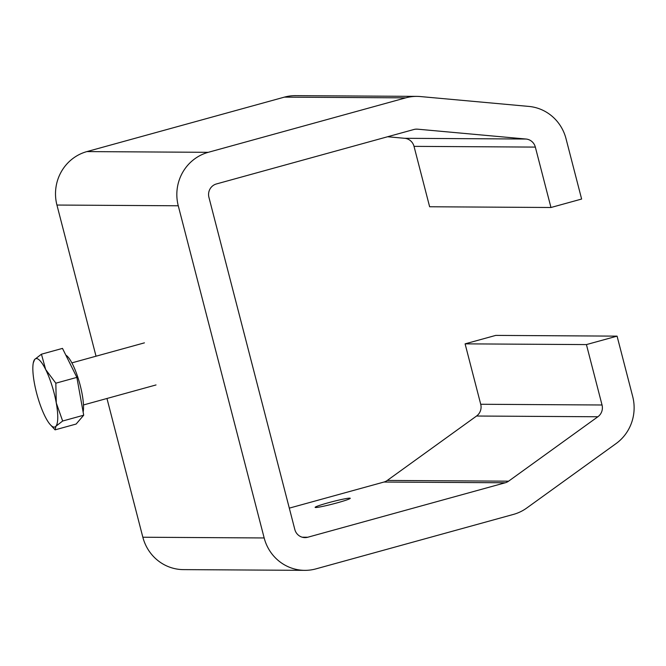 <?xml version="1.0" encoding="UTF-8"?>
<svg xmlns="http://www.w3.org/2000/svg" width="666" height="666" viewBox="0 0 666 666"><rect width="100%" height="100%" fill="white"/><g stroke="black" fill="none" stroke-linecap="round" stroke-linejoin="round"><path stroke-width="1" d="M328.205 502.797A18.14 1.182 165.5 0 1 350.241 498.285A18.14 1.182 165.5 0 1 332.975 503.971A18.14 1.182 165.5 0 1 315.118 507.367A18.14 1.182 165.5 0 1 328.205 502.797M581.626 199.042L550.965 207.501L535.339 147.094A10.914 10.581 90.3 0 0 526.057 139.036L417.557 129.171A10.914 10.581 90.3 0 0 413.902 129.495L216.417 183.958A10.914 10.581 90.3 0 0 208.924 197.327L294.83 529.512A10.914 10.581 90.3 0 0 307.775 537.237L505.261 482.775A10.914 10.581 90.3 0 0 508.591 481.177L597.877 416.758A10.914 10.581 90.3 0 0 602.039 404.995L586.421 344.588L617.074 336.139L632.7 396.545A43.665 42.308 -89.7 0 1 616.05 443.598L526.764 508.008A43.665 42.308 -89.7 0 1 513.444 514.41L315.959 568.872A43.665 42.308 -89.7 0 1 304.787 570.354A43.665 42.308 -89.7 0 1 264.169 537.962L178.263 205.777A43.665 42.308 -89.7 0 1 208.233 152.323L405.719 97.86A43.665 42.308 -89.7 0 1 416.891 96.379A43.665 42.308 -89.7 0 1 420.354 96.553L528.854 106.418A43.665 42.308 -89.7 0 1 566 138.636L581.626 199.042M416.891 96.379L295.562 95.646A43.665 42.308 90.3 0 0 284.39 97.128L86.905 151.59A43.665 42.308 90.3 0 0 56.935 205.045L96.029 356.202M106.96 398.484L142.849 537.229A43.665 42.308 90.3 0 0 183.458 569.621L304.787 570.354M586.421 344.588L465.093 343.856L495.754 335.398L617.074 336.139M465.093 343.856L480.719 404.262A10.914 10.581 -89.7 0 1 476.556 416.025L387.271 480.436A10.914 10.581 -89.7 0 1 383.941 482.042L289.302 508.133M387.62 136.746L404.728 138.303A10.914 10.581 -89.7 0 1 414.019 146.362L429.637 206.76L550.965 207.501M55.902 426.248L55.095 429.853L50.375 424.758A35.473 8.45 -105.4 0 0 55.902 426.248A35.473 8.45 -105.4 0 0 56.269 402.922L62.654 421.02L55.902 426.248M33.3 362.837L34.69 359.432A35.473 8.45 -105.4 0 0 33.3 362.837A35.473 8.45 -105.4 0 0 34.324 382.767A35.473 8.45 -105.4 0 0 44.93 416.175A35.473 8.45 -105.4 0 0 50.375 424.758M45.663 369.513L55.827 383.191L56.269 402.922A35.473 8.45 -105.4 0 0 45.663 369.513A35.473 8.45 -105.4 0 0 34.69 359.432L41.442 354.195L45.663 369.513M41.442 354.195L62.487 348.393L76.873 377.389L55.827 383.191M76.873 377.389L83.7 415.209L62.654 421.02M83.7 415.209L76.14 424.042L55.095 429.853M65.834 355.128A31.735 7.559 74.6 0 1 77.589 376.548A31.735 7.559 74.6 0 1 83.525 407.833A31.735 7.559 74.6 0 1 83.142 412.104M284.39 97.128L405.719 97.86M86.905 151.59L208.233 152.323M56.935 205.045L178.263 205.777M142.849 537.229L264.169 537.962M480.719 404.262L602.039 404.995M476.556 416.025L597.877 416.758M387.271 480.436L508.591 481.177M383.941 482.042L505.261 482.775M302.197 537.204L307.775 537.237M415.825 129.162L417.557 129.171M404.728 138.303L526.057 139.036M414.019 146.362L535.339 147.094M83.475 404.961L156.027 384.948M71.87 362.87L144.422 342.857"/></g></svg>
